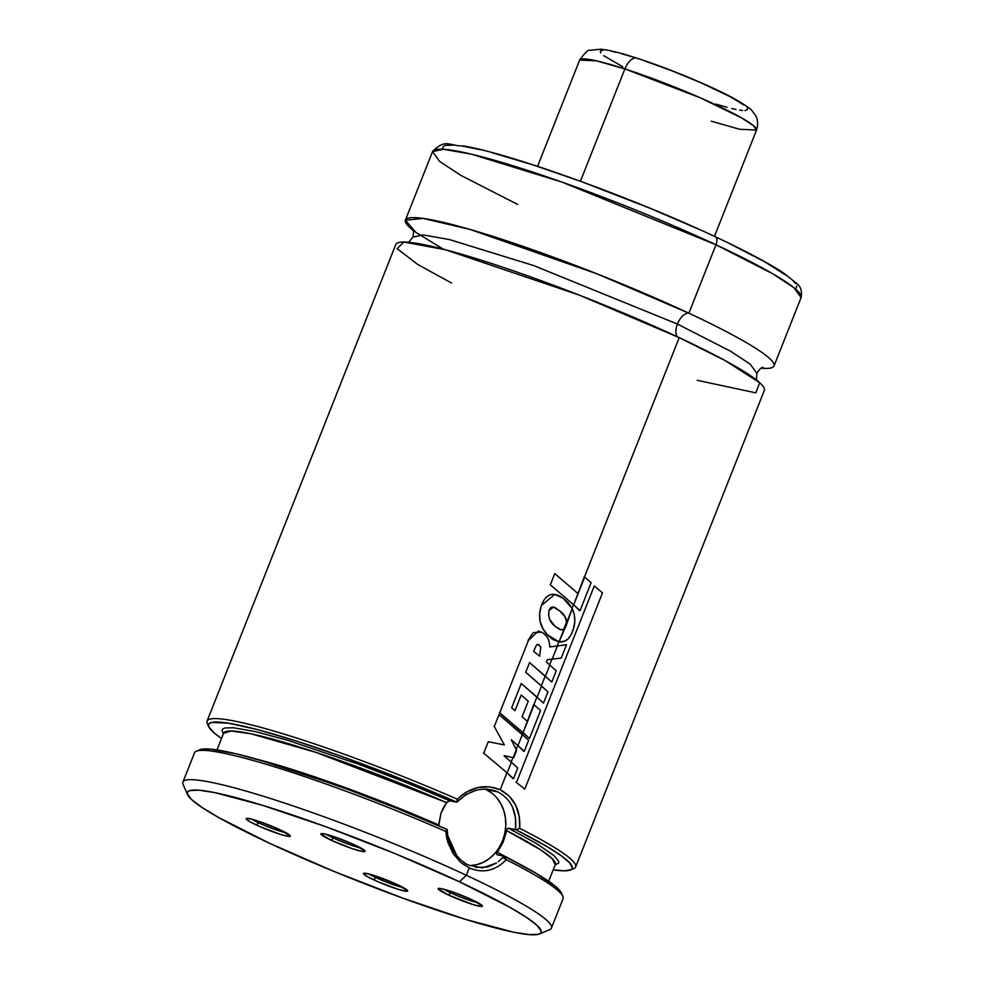 <?xml version="1.0" encoding="UTF-8"?>
<svg xmlns="http://www.w3.org/2000/svg" width="984" height="984" viewBox="0 0 984 984"><rect width="100%" height="100%" fill="white"/><g stroke="black" fill="none" stroke-linecap="round" stroke-linejoin="round"><path stroke-width="1.48" d="M697.275 380.316L755.86 392.862L759.673 382.69L724.876 360.427L679.206 337.635L579.441 295.163L445.358 249.727L403.883 242.039L397.081 248.669L417.819 264.512L451.57 283.035M412.493 228.546L412.493 228.534C413.686 229.789 413.833 232.655 412.899 237.132L422.997 234.93L449.233 239.518L533.549 265.52L677.435 324.068A13.21 6.605 -65 0 0 677.779 336.971A13.21 6.605 115 0 1 677.435 324.068L730.399 351.14L750.239 364.166L756.88 373.33L750.239 364.166L730.399 351.14L677.435 324.068A13.21 6.605 115 0 1 688.874 313.195L715.971 244.77A7.934 3.961 -65 0 0 715.393 236.8A7.934 3.961 115 0 1 715.971 244.77A198.19 20.516 -158.4 0 0 531.471 171.671A198.19 20.516 -158.4 0 0 432.542 151.622L443.366 149.273L471.471 154.18L561.815 182.028L715.971 244.77L688.874 313.195A13.21 6.605 -65 0 0 677.435 324.068L533.549 265.52L449.233 239.518L422.997 234.93L412.899 237.132L408.643 242.285M512.467 806.941L515.493 817.778L515.505 829.635L508.334 828.171L507.277 828.799L503.156 842.156L496.539 853.891L496.981 854.702L504.152 856.154L498.298 861.738M208.436 725.257A198.19 20.516 21.6 0 1 207.095 721.038A198.19 20.516 21.6 0 1 457.351 799.205L456.65 802.083A195.558 20.246 21.6 0 0 208.792 726.807A195.558 20.246 21.6 0 0 221.498 738.492L214.856 733.523L209.051 727.311L208.436 725.073L209.371 723.437L211.843 722.428L228.177 723.154L256.799 729.427L295.569 740.792L341.522 756.364L407.905 781.628L456.859 802.231C469.848 789.549 483.525 786.105 497.916 791.911L486.01 789.488L497.916 791.911C511.262 799.279 517.129 811.849 515.505 829.635L516.12 829.869A195.558 20.246 21.6 0 1 570.462 869.991A195.558 20.246 21.6 0 1 553.205 869.819L564.422 870.852L571.224 869.585L572.344 868.023L569.945 863.103L561.483 855.92L547.239 846.732L516.12 829.869L519.687 828.331L516.12 829.869L508.334 828.171L507.277 828.799L503.156 842.156L497.314 852.341L512.775 860.483A178.375 18.462 21.6 0 0 497.314 852.341L496.563 853.78M469.675 865.576A39.643 34.083 101.5 0 0 504.792 833.436A39.643 34.083 101.5 0 0 486.01 789.488A39.643 34.083 101.5 0 0 485.075 789.07M447.818 836.179L447.142 829.512C445.875 833.374 452.05 850.459 453.513 851.111C458.212 858.159 463.341 862.857 468.888 865.231L482.492 867.888L496.465 863.042L487.646 867.052L475.432 867.396M368.975 873.989A21.144 2.189 -158.4 0 0 375.925 877.617L373.637 879.794A23.788 2.46 21.6 0 1 363.637 873.275A23.788 2.46 21.6 0 1 397.438 884.641L372.85 875.084L364.904 873.189L363.404 873.62L367.401 876.646L377.499 881.541L398.225 889.351L406.158 891.246L407.659 890.815L397.438 884.641A23.788 2.46 21.6 0 1 407.622 890.68A23.788 2.46 21.6 0 1 396.786 888.896A23.788 2.46 21.6 0 1 373.637 879.794L375.925 877.617A21.144 2.189 21.6 0 1 368.975 873.989M376.466 876.252L375.925 877.617L376.466 876.252M251.683 819.18A21.144 2.189 -158.4 0 0 258.632 822.809L256.344 824.986A23.788 2.46 21.6 0 1 246.344 818.467A23.788 2.46 21.6 0 1 280.145 829.832L259.333 821.505L249.579 818.688L246.111 818.811L250.108 821.837L260.207 826.732L280.932 834.543L288.865 836.437L290.366 836.006L280.145 829.832A23.788 2.46 21.6 0 1 290.329 835.883A23.788 2.46 21.6 0 1 279.493 834.088A23.788 2.46 21.6 0 1 256.344 824.986L258.632 822.809A21.144 2.189 21.6 0 1 251.683 819.18M259.173 821.456L258.632 822.809L259.173 821.456M450.709 892.845A21.144 2.189 -158.4 0 0 478.027 902.771A21.144 2.189 21.6 0 1 450.709 892.845L451.25 891.479L450.709 892.845A21.144 2.189 21.6 0 1 443.759 889.204A21.144 2.189 -158.4 0 0 450.709 892.845L448.421 895.01L450.709 892.845M472.222 899.856A23.788 2.46 21.6 0 1 482.406 905.907A23.788 2.46 21.6 0 1 471.57 904.111A23.788 2.46 21.6 0 1 448.421 895.01L473.009 904.567L480.942 906.461L482.443 906.03L472.222 899.856L451.41 891.529L441.656 888.712L438.188 888.847L448.421 895.01A23.788 2.46 21.6 0 1 438.421 888.49A23.788 2.46 21.6 0 1 472.222 899.856M333.416 838.036A21.144 2.189 -158.4 0 0 360.734 847.974A21.144 2.189 21.6 0 1 333.416 838.036L333.957 836.671L333.416 838.036A21.144 2.189 21.6 0 1 326.467 834.395A21.144 2.189 -158.4 0 0 333.416 838.036L331.128 840.213L333.416 838.036M354.929 845.047A23.788 2.46 21.6 0 1 365.113 851.099A23.788 2.46 21.6 0 1 354.277 849.303A23.788 2.46 21.6 0 1 331.128 840.213L351.928 848.54L361.694 851.344L365.15 851.221L354.929 845.047L334.117 836.72L324.363 833.915L320.895 834.038L331.128 840.213A23.788 2.46 21.6 0 1 321.128 833.682A23.788 2.46 21.6 0 1 354.929 845.047M517.658 204.414L460.906 175.41L439.651 161.45L432.542 151.622C445.801 137.908 449.43 146.309 462.947 145.903C509.454 153.295 632.774 197.845 715.356 236.775C745.823 251.031 768.578 263.134 783.658 273.085L796.868 283.577C800.853 286.738 802.268 291.399 801.099 297.549A198.19 20.516 -158.4 0 0 715.971 244.77L772.723 273.773L793.977 287.734L801.099 297.549L774.002 365.974A198.19 20.516 21.6 0 1 761.136 368.176M413.317 230.465A198.19 20.516 21.6 0 1 405.445 220.059A198.19 20.516 21.6 0 1 504.374 240.096A198.19 20.516 21.6 0 1 688.874 313.195A198.19 20.516 21.6 0 1 774.002 365.974M476.477 790.103L465.863 794.58L456.859 802.231L449.688 800.767L456.859 802.231L457.351 799.205L461.914 795.084L466.982 791.714L478.076 787.483L489.515 786.831L500.204 789.734L506.932 772.723L500.204 789.734L509.146 796.019L515.616 805.047L519.171 816.117L519.687 828.331A198.19 20.516 21.6 0 1 575.652 866.953A198.19 20.516 21.6 0 1 571.778 869.118M511.176 762.01L512.935 757.569L511.176 762.01M516.12 749.525L517.744 745.429L516.12 749.525M522.135 734.335L522.873 732.477L522.135 734.335M533.906 704.606L536.895 697.066L533.906 704.606M541.335 685.836L545.197 676.094L541.335 685.836M549.638 664.876L551.901 659.157L549.638 664.876M557.104 646.008L558.764 641.826L557.104 646.008M563.672 629.44L566.673 621.851L563.672 629.44M572.061 608.235L573.475 604.656L572.061 608.235M575.652 866.953L764.322 390.414A198.19 20.516 -158.4 0 0 679.206 337.635L584.496 576.845L679.206 337.635A198.19 20.516 -158.4 0 0 494.706 264.536A198.19 20.516 -158.4 0 0 395.777 244.487L207.095 721.038M570.462 869.991L573.856 868.552A198.19 20.516 -158.4 0 0 519.687 828.331C520.745 810.226 514.251 797.372 500.204 789.734C484.891 783.645 470.598 786.806 457.351 799.205A198.19 20.516 -158.4 0 0 207.317 723.424L208.792 726.807M446.588 837.347L445.813 831.431A198.19 20.516 -158.4 0 0 194.512 752.809L182.901 782.132A198.19 20.516 21.6 0 1 281.83 802.169A198.19 20.516 21.6 0 1 466.342 875.268L469.245 867.937L460.401 862.046L453.132 853.546L448.101 843.067L446.588 837.347M539.466 933.988A190.269 19.705 21.6 0 1 269.087 843.054L219.211 817.827L202.187 807.556L191.413 799.402L187.267 793.658L187.747 791.776L189.924 790.558L199.285 790.226L214.992 792.661L262.777 805.392L326.024 826.794L395.088 853.62L459.466 881.799A190.269 19.705 21.6 0 1 539.466 933.988L549.675 929.646A198.19 20.516 -158.4 0 0 466.342 875.268A198.19 20.516 -158.4 0 0 273.429 799.439A198.19 20.516 -158.4 0 0 183.122 784.519L187.575 794.666A190.269 19.705 21.6 0 1 274.278 808.996A190.269 19.705 21.6 0 1 459.466 881.799L466.342 875.268L459.466 881.799L509.355 907.014L526.366 917.285L537.153 925.452L541.298 931.184L540.819 933.078L538.629 934.283L529.269 934.615L513.574 932.18L465.776 919.462L402.53 898.048L333.465 871.221L269.087 843.054A190.269 19.705 21.6 0 1 187.575 794.666M466.342 875.268A198.19 20.516 21.6 0 1 551.458 928.047L563.069 898.724A198.19 20.516 -158.4 0 0 506.293 859.684C495.321 870.901 482.972 873.657 469.245 867.937L466.342 875.268M561.212 892.636L555.616 886.486L536.132 873.337L504.755 856.387L506.293 859.684A198.19 20.516 21.6 0 1 562.86 896.35L561.372 892.955A195.558 20.246 -158.4 0 0 504.755 856.387L496.981 854.702M459.171 860.902L445.813 831.431L446.933 829.364A195.558 20.246 -158.4 0 0 199.703 749.771L196.308 751.222A198.19 20.516 21.6 0 1 445.813 831.431L446.933 829.364L398.163 808.873L347.992 789.476L300.243 772.661L271.572 763.523L235.705 753.695L210.81 749.181L201.277 749.291L198.768 750.3M448.79 800.902L446.625 802.612L443.415 807.643L440.98 813.153L438.667 824.936A178.375 18.462 21.6 0 0 257.353 759.365L355.027 791.222L438.667 824.936L438.729 826.031L440.98 813.153L446.625 802.612A178.375 18.462 -158.4 0 0 223.589 733.215L223.651 733.08M506.17 859.438L502.799 857.679M555.333 864.407L555.284 864.542A178.375 18.462 -158.4 0 0 506.576 830.631L540.794 849.93L552.012 858.454L555.284 864.542L548.666 881.27M223.38 733.744L221.966 730.472L222.753 728.935L224.942 727.963L233.479 727.754L256 731.739L288.632 740.595L358.533 764.199L404.645 781.936L449.688 800.767L446.625 802.612L316.184 752.428L251.018 733.806L231.338 731.014L223.589 733.215L216.972 749.943M555.038 865.084L558.777 862.882L558.531 860.939L553.82 855.453L536.575 843.583L508.334 828.171M443.366 249.198L415.851 232.372L405.383 220.256L423.058 218.399L470.118 229.457L597.177 273.896L688.874 313.195M796.253 287.906L796.732 286.024M795.515 283.466L792.587 280.28M788.012 276.479L764.789 261.842L729.082 243.368M699.821 229.702L650.535 208.46L581.47 181.634L532.934 164.869L491.865 152.618M480.475 149.728L461.816 145.94M454.731 145.066L445.371 145.398L443.181 146.604L442.702 148.498M285.95 832.747A21.144 2.189 21.6 0 1 258.632 822.809A21.144 2.189 -158.4 0 0 285.95 832.747M403.243 887.556A21.144 2.189 21.6 0 1 375.925 877.617A21.144 2.189 -158.4 0 0 403.243 887.556M484.694 789.07L487.56 789.18M453.501 851.086L448.913 840.816M486.01 789.488L491.803 793.03M496.809 797.839L500.844 803.744L503.759 810.509L505.419 817.864L505.788 825.551L504.841 833.251L502.603 840.68L499.171 847.556M494.681 853.608L489.294 858.601L483.23 862.341L476.711 864.702L469.995 865.576M462.025 863.423L469.245 867.937C482.972 873.657 495.321 870.901 506.293 859.684L504.152 856.154M524.263 751.358L528.666 740.251L522.344 734.531L517.953 745.614L524.263 751.358L528.666 740.251L499.023 714.593L494.435 726.155L499.023 714.593L510.967 724.593L522.344 734.531L517.953 745.614L523.697 751.235M513.697 757.729L516.575 750.46L513.205 757.631L516.575 750.46L511.274 739.697L517.953 745.614L511.274 739.697L516.28 749.845L513.156 757.631M513.513 778.701L517.744 768.012L511.385 762.194L507.154 772.92L513.513 778.701L517.744 768.012L504.042 755.663L513.205 757.631L504.042 755.663L511.385 762.194L507.154 772.92L512.947 778.578M494.054 726.118L504.386 744.925L488.285 741.715L483.833 752.932L488.285 741.715L504.386 744.925L494.054 726.118M483.452 752.895L507.154 772.92L483.452 752.895M528.002 640.473L533.18 632.626L541.507 632.171C547.055 635.123 549.773 640.055 549.687 646.968L557.411 645.971L552.196 659.12L547.412 659.649L546.489 662.072L549.847 665.073L545.407 676.291L529.552 662.576L525.714 672.269L541.557 686.02L537.104 697.25L521.274 683.499L511.668 707.742L515.026 710.608L521.188 695.024L528.248 701.223L522.11 716.709L527.116 721.198L522.11 716.709L528.248 701.223L521.188 695.024L515.026 710.608L511.668 707.742L521.274 683.499L543.5 703.056L547.94 691.826L541.557 686.02L537.104 697.25L543.5 703.056L547.94 691.826L525.714 672.269L529.552 662.576L551.778 682.047L556.206 670.867L549.847 665.073L545.407 676.291L551.778 682.047L556.206 670.867L546.489 662.072L547.412 659.649L561.224 658.087L566.526 644.717L557.411 645.971L552.196 659.12L561.224 658.087L566.526 644.717L549.687 646.968C549.773 640.055 547.055 635.123 541.507 632.171L538.322 631.076L528.383 640.51L499.749 712.748L529.49 738.455L540.548 710.522L534.115 704.79L523.082 732.662L529.49 738.455L540.548 710.522L533.746 704.458L523.082 732.662L499.355 712.699M533.635 651.334L539.663 656.217L540.819 646.98L537.953 644.372L536.071 645.787L533.635 651.334L536.071 645.787L537.141 644.52L538.654 644.618L540.819 646.98L539.663 656.217L533.635 651.334M528.383 640.51L499.749 712.748M524.792 789.106L515.997 782.083L524.792 789.106L602.479 592.897L594.274 585.972L516.575 782.219L594.274 585.972L602.479 592.897L524.792 789.106L524.164 788.947M580.056 610.634L591.101 582.737L584.705 577.03L573.697 604.852L580.056 610.634L591.101 582.737L584.324 576.698L573.697 604.852L579.49 610.498M550.314 584.816L573.697 604.852L550.314 584.816L554.767 573.586L550.314 584.816M577.731 593.352L554.767 573.586L577.731 593.352M565.185 627.681L559.035 641.875L564.755 641.15L568.494 638.481L571.224 634.434L573.66 628.112L574.791 621.384L574.348 614.68L572.233 608.543L566.317 625.184L565.185 627.681L566.722 622.466C566.39 618.346 564.435 614.766 560.868 611.716L553.537 607.103L549.121 610.363C547.817 617.054 549.871 622.417 555.284 626.451L561.114 629.858L564.053 629.194L564.656 627.571M560.388 611.63L564.816 616.414L566.722 622.466L572.233 608.543L563.229 598.321L554.73 594.434L541.372 605.566C537.731 616.857 539.724 626.599 547.338 634.791L559.035 641.875C564.361 642.441 568.432 639.957 571.224 634.434C575.628 625.59 575.972 616.956 572.233 608.543L568.309 602.848L563.229 598.321C558.383 594.803 554.127 593.61 550.45 594.73C546.686 595.886 543.66 599.502 541.372 605.566L539.613 613.413L540.068 621.371L542.91 628.653L547.338 634.791L552.713 639.44L559.035 641.875L564.053 629.194L561.729 629.932L559.404 629.256L555.284 626.451L549.773 619.563L548.543 615.062L549.121 610.363C550.191 607.325 552.147 606.378 555.001 607.522L560.868 611.716M558.248 641.74L559.035 641.875M636.894 58.179A15.855 8.253 108 0 0 624.889 68.929L700.276 97.785L741.862 118.055L753.498 125.669L756.548 130.085A95.128 9.852 -158.4 0 0 714.433 104.169A95.128 9.852 -158.4 0 0 624.889 68.929L580.437 181.204L624.889 68.929A95.128 9.852 -158.4 0 0 579.65 60.049L596.599 60.86L624.889 68.929A15.855 8.253 -72 0 1 636.894 58.179A15.855 8.253 -72 0 1 637.89 58.622M714.47 236.357L756.548 130.085L739.599 129.261L711.309 121.204M716.057 104.12L727.053 107.305M731.813 108.511L736.02 109.445M739.624 110.11L742.588 110.479M744.9 110.565L747.446 109.851L747.176 108.019M744.076 105.116L730.03 96.629L700.829 82.718L672.49 71.032L644.372 60.774M631.753 56.678L620.756 53.505M615.996 52.3L611.79 51.352M602.909 50.245L600.363 50.947L600.634 52.792M603.733 55.682L622.749 66.752M756.45 379.996L756.88 373.33C759.291 369.406 761.358 367.413 763.067 367.339L763.055 367.339M405.445 220.059L432.542 151.622M537.572 166.321L579.65 60.049C585.049 52.595 588.469 49.335 589.896 50.27L600.867 49.2C609.44 50.11 621.482 53.111 636.98 58.204C669.919 68.794 715.085 87.674 736.745 100.06C746.426 105.903 751.555 109.507 752.108 110.885L755.318 115.116C755.232 115.239 759.451 119.851 756.548 130.085"/></g></svg>

